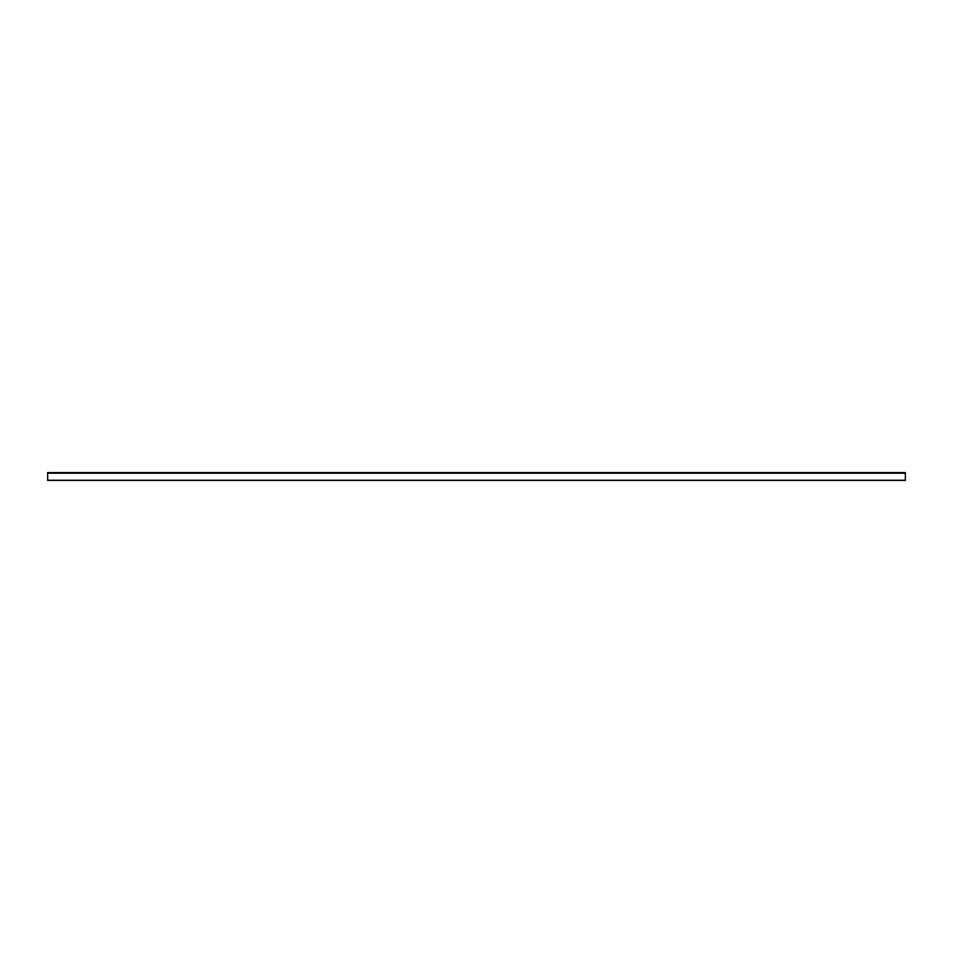 <?xml version="1.0" encoding="UTF-8"?>
<svg xmlns="http://www.w3.org/2000/svg" width="953" height="953" viewBox="0 0 953 953"><rect width="100%" height="100%" fill="white"/><g stroke="black" fill="none" stroke-linecap="round" stroke-linejoin="round"><path stroke-width="1.43" d="M905.35 480.419L47.65 480.419L47.65 472.581L905.35 472.581L905.35 480.419M905.35 473.188L47.65 473.188M905.35 480.229L47.65 480.229"/></g></svg>

